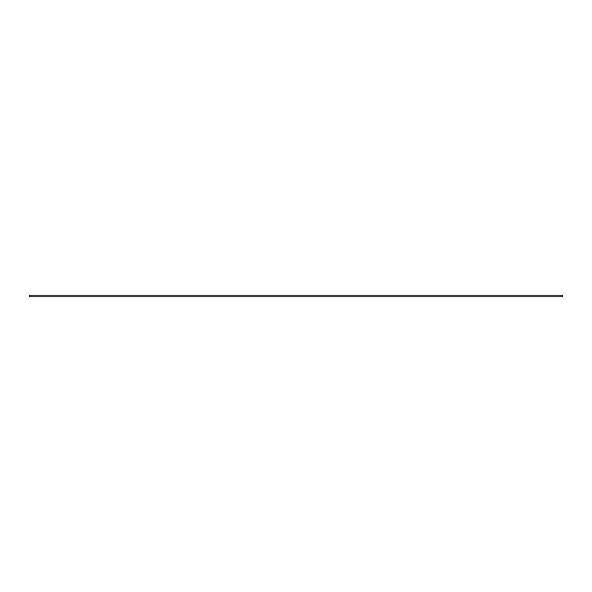 <?xml version="1.0" encoding="UTF-8"?>
<svg xmlns="http://www.w3.org/2000/svg" width="592" height="592" viewBox="0 0 592 592"><rect width="100%" height="100%" fill="white"/><g stroke="black" fill="none" stroke-linecap="round" stroke-linejoin="round"><path stroke-width="0.89" d="M562.4 296L562.4 296.821L29.6 296.821L29.6 295.179L562.4 295.179L562.4 296"/></g></svg>

